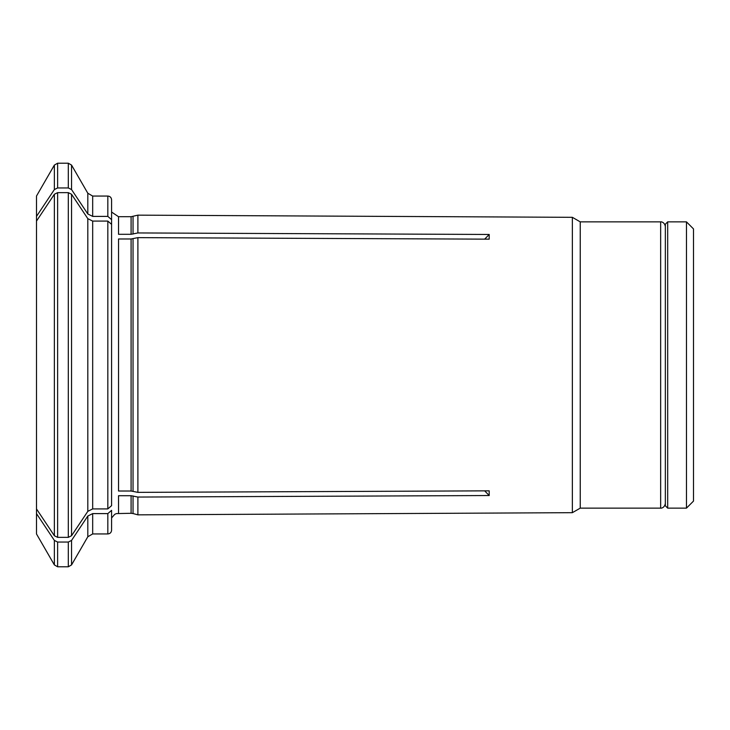 <?xml version="1.0" encoding="UTF-8"?>
<svg xmlns="http://www.w3.org/2000/svg" width="730" height="730" viewBox="0 0 730 730"><rect width="100%" height="100%" fill="white"/><g stroke="black" fill="none" stroke-linecap="round" stroke-linejoin="round"><path stroke-width="1.09" d="M667.685 365L667.685 508.135L665.34 505.79L665.34 224.21L667.685 221.865L667.685 365M686.465 221.865L686.465 508.135L693.5 501.09L693.5 228.91L686.465 221.865L667.685 221.865M137.897 492.367L131.09 491.016L118.534 491.016L118.534 238.984L131.09 238.984L137.897 237.633L137.897 492.367L489.2 490.843L489.2 495.533L484.674 490.861M87.81 511.347L87.81 218.653L92.683 221.09L107.83 221.09L111.59 224.347L111.59 505.653L107.83 508.91L92.683 508.91L87.81 511.347A761630.289 659591.181 180 0 1 71.549 535.738L68.301 537.362L68.301 192.638L71.549 194.262L71.549 535.738M87.81 516.037L92.683 513.601L92.683 533.94L87.81 536.76L87.81 516.037A761630.654 659591.5 180 0 1 71.549 540.428L71.549 564.92L68.301 566.79L57.624 566.79L54.367 564.92L36.5 533.968L36.5 508.929A741979.008 642572.672 180 0 0 54.367 535.738L57.624 537.362L68.301 537.362M107.83 196.06C110.093 196.261 111.343 197.511 111.59 199.81L111.59 225.314L111.59 219.657L107.83 216.399L107.83 196.06L92.683 196.06L92.683 216.399L87.81 213.963A761630.654 659591.5 180 0 0 71.549 189.572L68.301 187.948L57.624 187.948L54.367 189.572A741979.008 642572.672 180 0 0 36.5 216.381L36.5 508.929M484.674 239.139L489.2 234.467L137.897 232.943L131.09 234.293L118.534 234.293L118.534 216.71L111.59 212.047M92.683 216.399L107.83 216.399M92.683 513.601L107.83 513.601L107.83 533.94L92.683 533.94M111.59 510.343L111.59 530.19L111.59 510.343L107.83 513.601M36.5 216.381L36.5 196.032L54.367 165.08L54.367 189.572M57.624 566.79L57.624 542.052L54.367 540.428A741978.725 642572.426 180 0 1 36.5 513.619M57.624 537.362L57.624 192.638L54.367 194.262A741978.725 642572.426 180 0 0 36.5 221.071M57.624 542.052L68.301 542.052L71.549 540.428M118.534 513.29L118.534 495.707L131.09 495.707L131.09 513.29L116.426 513.591L114.738 514.322L111.59 517.953M489.2 495.533L137.897 497.057L131.09 495.707M137.897 237.633L489.2 239.157L489.2 234.467M57.624 192.638L68.301 192.638M87.81 218.653A761631.028 659591.819 180 0 0 71.549 194.262M137.897 497.057L137.897 514.851L133.033 513.546L133.033 495.935M665.34 503.435C664.483 508.436 660.349 508.308 660.65 508.135L660.65 221.865L580.24 221.865L580.24 508.135L572.366 512.679L137.897 514.851M580.24 221.865L572.366 217.321L572.366 512.679M111.59 199.81L111.59 219.657M131.09 234.293L131.09 216.71L137.897 215.149L137.897 232.943M57.624 187.948L57.624 163.21L54.367 165.08M87.81 213.963L87.81 193.24L71.549 165.08L71.549 189.572M68.301 187.948L68.301 163.21L57.624 163.21M133.033 216.454L133.033 234.065M107.83 221.09L107.83 508.91M92.683 221.09L92.683 508.91M54.367 564.92L54.367 540.428M54.367 535.738L54.367 194.262M68.301 566.79L68.301 542.052M131.09 238.984L131.09 491.016M133.033 238.765L133.033 491.235M686.465 508.135L667.685 508.135M71.549 165.08L68.301 163.21M92.683 196.06L87.81 193.24M87.81 536.76L71.549 564.92M660.65 221.865C660.349 221.692 664.483 221.564 665.34 226.565M107.83 533.94C110.093 533.739 111.343 532.489 111.59 530.19M131.09 513.29L133.033 513.546M660.65 508.135L580.24 508.135M131.09 216.71L118.534 216.71M572.366 217.321L137.897 215.149"/></g></svg>
